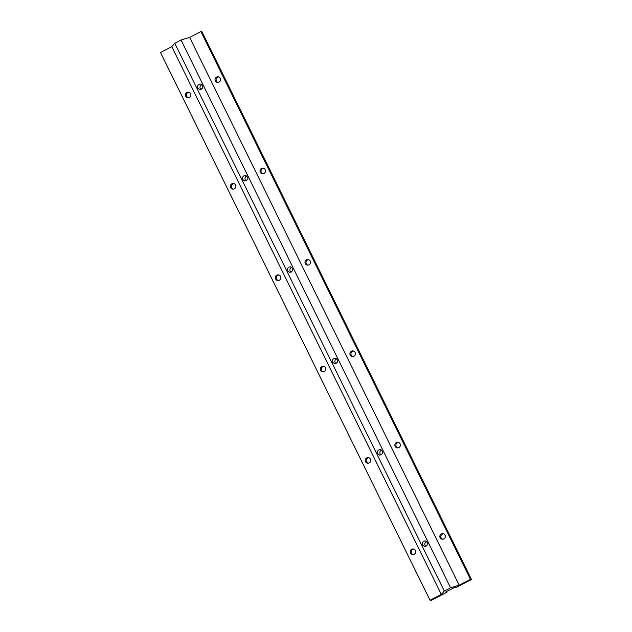 <?xml version="1.0" encoding="UTF-8"?>
<svg xmlns="http://www.w3.org/2000/svg" width="632" height="632" viewBox="0 0 632 632"><rect width="100%" height="100%" fill="white"/><g stroke="black" fill="none" stroke-linecap="round" stroke-linejoin="round"><path stroke-width="0.95" d="M199.064 84.364C197.603 85.281 197.16 86.537 197.737 88.132L199.854 89.657C203.615 88.314 203.899 86.458 200.692 84.08L199.064 84.364M288.982 267.099C287.521 268.015 287.078 269.279 287.647 270.867L289.772 272.392C293.532 271.057 293.817 269.192 290.609 266.815L288.982 267.099M377.565 453.61L379.69 455.127C383.45 453.792 383.735 451.927 380.527 449.549C378.007 449.747 377.02 451.098 377.565 453.61M430.037 600.242L160.512 52.496L171.793 46.665L174.74 43.245L444.264 590.999A8.2 0.964 153.8 0 0 450.553 587.744L459.18 585.185L470.461 579.346L471.488 579.505L455.546 587.744L454.313 587.562L445.773 591.971L447.014 592.16L431.063 600.4L430.037 600.242L441.326 594.412L444.264 590.999M174.74 43.245A8.2 0.964 153.8 0 0 181.029 39.998L450.553 587.744M333.941 358.463C332.479 359.387 332.037 360.643 332.606 362.239L334.731 363.763C338.491 362.42 338.776 360.564 335.568 358.186L333.941 358.463M244.023 175.728C242.562 176.652 242.119 177.908 242.688 179.504L244.813 181.029C248.573 179.685 248.858 177.829 245.65 175.451L244.023 175.728M422.524 544.974L424.649 546.498C428.409 545.155 428.694 543.299 425.486 540.921C422.966 541.111 421.978 542.469 422.524 544.974M181.029 39.998L189.647 37.43L200.936 31.6L201.964 31.758L471.488 579.505M189.647 37.43L459.18 585.185M185.682 96.214A2.82 2.765 98.5 0 1 188.573 92.146A2.82 2.765 98.5 0 1 190.888 95.345A2.82 2.765 98.5 0 1 185.682 96.214M275.599 278.949A2.82 2.765 98.5 0 1 278.491 274.88A2.82 2.765 98.5 0 1 280.805 278.08A2.82 2.765 98.5 0 1 275.599 278.949M365.517 461.684A2.82 2.765 98.5 0 1 368.409 457.615A2.82 2.765 98.5 0 1 370.723 460.815A2.82 2.765 98.5 0 1 365.517 461.684M171.793 46.665L441.326 594.412M320.558 370.32A2.82 2.765 98.5 0 1 323.45 366.252A2.82 2.765 98.5 0 1 325.764 369.451A2.82 2.765 98.5 0 1 320.558 370.32M230.641 187.578A2.82 2.765 98.5 0 1 233.532 183.517A2.82 2.765 98.5 0 1 235.847 186.716A2.82 2.765 98.5 0 1 230.641 187.578M410.476 553.055A2.82 2.765 98.5 0 1 413.368 548.987A2.82 2.765 98.5 0 1 415.682 552.186A2.82 2.765 98.5 0 1 410.476 553.055M381.001 455.016A2.82 2.765 98.5 0 1 381.704 450.055M336.042 363.653A2.82 2.765 98.5 0 1 336.745 358.692M413.873 549.113A2.82 2.765 -81.5 0 0 413.052 554.588M291.083 272.281A2.82 2.765 98.5 0 1 291.787 267.32M246.125 180.91A2.82 2.765 98.5 0 1 246.828 175.957M201.166 89.546A2.82 2.765 98.5 0 1 201.869 84.585M425.96 546.388A2.82 2.765 98.5 0 1 426.663 541.427M189.079 92.272A2.82 2.765 -81.5 0 0 188.257 97.755M278.996 275.007A2.82 2.765 -81.5 0 0 278.175 280.49M368.914 457.75A2.82 2.765 -81.5 0 0 368.093 463.224M446.69 591.505L447.014 592.16M323.955 366.378A2.82 2.765 -81.5 0 0 323.134 371.853M234.038 183.643A2.82 2.765 -81.5 0 0 233.216 189.118M215.33 80.888A2.82 2.765 98.5 0 1 218.214 76.828A2.82 2.765 98.5 0 1 220.528 80.019A2.82 2.765 98.5 0 1 215.33 80.888M218.727 76.954A2.82 2.765 -81.5 0 0 217.906 82.429M260.289 172.26A2.82 2.765 98.5 0 1 263.173 168.191A2.82 2.765 98.5 0 1 265.487 171.391A2.82 2.765 98.5 0 1 260.289 172.26M263.686 168.317A2.82 2.765 -81.5 0 0 262.865 173.8M305.248 263.623A2.82 2.765 98.5 0 1 308.132 259.562A2.82 2.765 98.5 0 1 310.446 262.762A2.82 2.765 98.5 0 1 305.248 263.623M308.645 259.689A2.82 2.765 -81.5 0 0 307.816 265.163M350.207 354.994A2.82 2.765 98.5 0 1 353.091 350.926A2.82 2.765 98.5 0 1 355.405 354.125A2.82 2.765 98.5 0 1 350.207 354.994M353.596 351.052A2.82 2.765 -81.5 0 0 352.775 356.535M440.125 537.729A2.82 2.765 98.5 0 1 443.008 533.661A2.82 2.765 98.5 0 1 445.323 536.86A2.82 2.765 98.5 0 1 440.125 537.729M443.514 533.787A2.82 2.765 -81.5 0 0 442.692 539.27M395.166 446.358A2.82 2.765 98.5 0 1 398.049 442.297A2.82 2.765 98.5 0 1 400.364 445.497A2.82 2.765 98.5 0 1 395.166 446.358M398.555 442.424A2.82 2.765 -81.5 0 0 397.733 447.898M200.936 31.6L470.461 579.346"/></g></svg>
